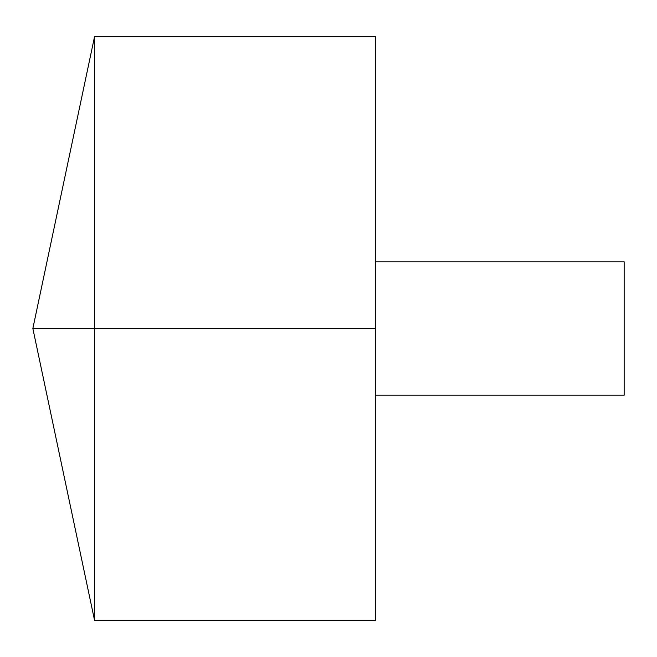<?xml version="1.0" encoding="UTF-8"?>
<svg xmlns="http://www.w3.org/2000/svg" width="657" height="657" viewBox="0 0 657 657"><rect width="100%" height="100%" fill="white"/><g stroke="black" fill="none" stroke-linecap="round" stroke-linejoin="round"><path stroke-width="0.99" d="M94.6 620.545L32.85 328.5L94.6 36.455L94.6 620.545L375.369 620.545L375.369 36.455L94.6 36.455M375.369 261.798L624.15 261.798L624.15 395.202L375.369 395.202M375.369 328.5L32.85 328.5L375.369 328.5"/></g></svg>
